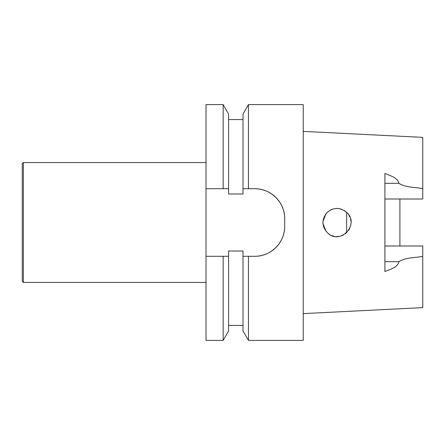 <?xml version="1.0" encoding="UTF-8"?>
<svg xmlns="http://www.w3.org/2000/svg" width="445" height="445" viewBox="0 0 445 445"><rect width="100%" height="100%" fill="white"/><g stroke="black" fill="none" stroke-linecap="round" stroke-linejoin="round"><path stroke-width="0.67" d="M254.718 256.287A29.971 29.971 0 0 0 284.694 226.31C284.95 242.386 270.944 256.565 254.718 256.287L243.014 256.287L248.444 256.287L248.444 340.403L303.234 340.403L303.234 104.597L248.444 104.597L248.444 188.713L243.014 188.713L254.718 188.713C270.827 188.458 285.011 202.525 284.694 218.69A29.971 29.971 0 0 0 254.718 188.713M284.694 226.31L284.694 218.69M206.013 256.287L223.156 256.287L223.156 340.403L206.013 340.403L206.013 104.597L223.156 104.597L223.156 188.713L228.585 188.713L206.013 188.713M223.156 104.597L228.585 114.003L228.585 193.987L243.014 193.987L243.014 114.003L248.444 104.597M248.444 340.403L243.014 330.997L243.014 251.013L228.585 251.013L228.585 256.287L223.156 256.287L228.585 256.287L228.585 330.997L223.156 340.403M344.124 210.418L346.894 212.571C340.147 207.081 333.483 207.12 326.891 212.699C321.223 220.053 321.679 227 328.26 233.536C341.054 244.806 359.621 224.035 346.894 212.571L347.222 212.91M348.685 214.768L349.82 216.86M350.571 219.046L350.966 221.454M350.944 223.802L350.532 226.116M349.714 228.385L348.607 230.349M347.072 232.245L345.37 233.747M343.345 235.01L341.148 235.906M338.89 236.412L336.481 236.54M334.195 236.273L331.926 235.616M329.817 234.598L327.926 233.263M326.786 212.81L328.621 211.191M330.557 209.99L332.788 209.083M335.085 208.577L337.382 208.46M339.791 208.738L341.86 209.339M325.907 213.822L322.925 221.721M322.953 223.629L326.051 231.356M399.894 245.99L399.894 199.01M384.908 199.01L422.75 199.01L422.75 137.371L303.234 131.381M384.908 245.99L422.75 245.99L422.75 256.398C414.885 257.861 405.606 257.388 398.931 261.677C397.635 267.439 390.137 269.342 384.908 271.522L384.908 173.478C390.137 175.658 397.635 177.561 398.931 183.323C405.606 187.612 414.885 187.139 422.75 188.602M303.234 313.619L422.75 307.628L422.75 256.398M346.622 232.696L346.622 212.304M23.374 282.442L23.374 162.559L22.25 163.682L22.25 281.318L23.374 282.442L206.013 282.442M384.908 183.323L398.931 183.323M384.908 261.677L398.931 261.677M228.585 119.566L243.014 119.566M228.585 325.434L243.014 325.434M23.374 162.559L206.013 162.559"/></g></svg>
